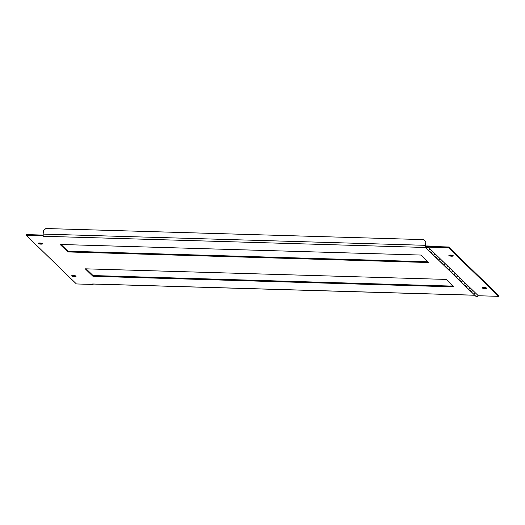 <?xml version="1.0" encoding="UTF-8"?>
<svg xmlns="http://www.w3.org/2000/svg" width="525" height="525" viewBox="0 0 525 525"><rect width="100%" height="100%" fill="white"/><g stroke="black" fill="none" stroke-linecap="round" stroke-linejoin="round"><path stroke-width="0.79" d="M451.487 284.583A1.903 0.453 -174.2 0 0 451.146 284.707A1.903 0.453 -174.2 0 0 451.073 284.812L450.949 286.059M425.506 246.291L425.913 246.317M430.139 251.449A1.109 1.03 134.1 0 0 430.434 252.262A1.109 1.03 -45.9 0 0 432.219 251.055A1.109 1.03 134.1 0 1 430.434 252.262L427.921 249.828A1.109 1.03 -45.9 0 0 429.706 248.62A1.109 1.03 134.1 0 1 427.921 249.828A1.109 1.03 134.1 0 1 427.632 249.014M435.166 256.318A1.109 1.03 134.1 0 0 435.461 257.132A1.109 1.03 -45.9 0 0 437.246 255.924A1.109 1.03 134.1 0 1 435.461 257.132L432.948 254.697A1.109 1.03 -45.9 0 0 434.733 253.49A1.109 1.03 134.1 0 1 432.948 254.697A1.109 1.03 134.1 0 1 432.652 253.883M440.193 261.188A1.109 1.03 134.1 0 0 440.482 262.001A1.109 1.03 -45.9 0 0 442.273 260.794A1.109 1.03 134.1 0 1 440.482 262.001L437.975 259.567A1.109 1.03 -45.9 0 0 439.76 258.359A1.109 1.03 134.1 0 1 437.975 259.567A1.109 1.03 134.1 0 1 437.679 258.753M445.213 266.063A1.109 1.03 134.1 0 0 445.508 266.877A1.109 1.03 -45.9 0 0 447.293 265.67A1.109 1.03 134.1 0 1 445.508 266.877L442.995 264.436A1.109 1.03 -45.9 0 0 444.78 263.235A1.109 1.03 134.1 0 1 442.995 264.436A1.109 1.03 134.1 0 1 442.706 263.629M450.24 270.933A1.109 1.03 134.1 0 0 450.535 271.747A1.109 1.03 -45.9 0 0 452.32 270.539A1.109 1.03 134.1 0 1 450.535 271.747L448.022 269.312A1.109 1.03 -45.9 0 0 449.807 268.104A1.109 1.03 134.1 0 1 448.022 269.312A1.109 1.03 134.1 0 1 447.727 268.498M455.267 275.802A1.109 1.03 134.1 0 0 455.556 276.616A1.109 1.03 -45.9 0 0 457.347 275.408A1.109 1.03 134.1 0 1 455.556 276.616L453.049 274.181A1.109 1.03 -45.9 0 0 454.834 272.974A1.109 1.03 134.1 0 1 453.049 274.181A1.109 1.03 134.1 0 1 452.753 273.368M460.287 280.672A1.109 1.03 134.1 0 0 460.583 281.485A1.109 1.03 -45.9 0 0 462.367 280.278A1.109 1.03 134.1 0 1 460.583 281.485L458.069 279.051A1.109 1.03 -45.9 0 0 459.854 277.843A1.109 1.03 134.1 0 1 458.069 279.051A1.109 1.03 134.1 0 1 457.78 278.237M465.314 285.548A1.109 1.03 134.1 0 0 465.609 286.361A1.109 1.03 -45.9 0 0 467.394 285.154A1.109 1.03 134.1 0 1 465.609 286.361L463.096 283.927A1.109 1.03 -45.9 0 0 464.881 282.719A1.109 1.03 134.1 0 1 463.096 283.927A1.109 1.03 134.1 0 1 462.801 283.113M470.341 290.417A1.109 1.03 134.1 0 0 470.636 291.231A1.109 1.03 -45.9 0 0 472.421 290.023A1.109 1.03 134.1 0 1 470.636 291.231L468.123 288.796A1.109 1.03 -45.9 0 0 469.908 287.588A1.109 1.03 134.1 0 1 468.123 288.796A1.109 1.03 134.1 0 1 467.827 287.982M477.822 295.26A1.109 1.03 -45.9 0 1 476.037 296.467L473.143 293.665A1.109 1.03 -45.9 0 0 474.928 292.458A1.109 1.03 134.1 0 1 473.143 293.665A1.109 1.03 134.1 0 1 472.854 292.852M425.677 246.658L425.309 246.652M426.713 246.337L433.853 246.547L433.893 246.179L426.753 245.969A1.109 1.03 134.1 0 0 425.873 247.839A1.109 1.03 134.1 0 0 427.593 246.481L427.265 246.671A0.728 0.676 134.1 0 1 426.136 247.564A0.728 0.676 134.1 0 1 426.713 246.337L427.343 246.947M427.593 246.481L428.164 247.039M433.893 246.179L434.28 246.56M486.189 287.89A2.218 0.532 5.8 0 1 483.026 287.569M482.442 288.035A2.218 0.532 5.8 0 1 482.363 287.871A2.218 0.532 5.8 0 1 484.627 287.569A2.218 0.532 5.8 0 1 486.773 288.317A2.218 0.532 5.8 0 1 484.837 288.652A2.218 0.532 5.8 0 1 482.442 288.035M452.688 255.412A2.218 0.532 5.8 0 1 449.531 255.098M448.947 255.557A2.218 0.532 5.8 0 1 448.868 255.399A2.218 0.532 5.8 0 1 451.126 255.098A2.218 0.532 5.8 0 1 453.278 255.846A2.218 0.532 5.8 0 1 451.342 256.174A2.218 0.532 5.8 0 1 448.947 255.557M428.157 247.118L478.321 295.746L498.678 296.343L448.514 247.715L428.157 247.118L428.236 246.382L448.586 246.98L448.514 247.715M448.586 246.98L498.75 295.608L498.678 296.343M86.113 268.846L93.037 275.553L92.958 276.288L453.856 286.88L446.152 279.412L85.253 268.82L92.958 276.288M93.037 275.553L453.075 286.118M67.837 251.934L428.735 262.526L421.03 255.058L60.132 244.466L67.837 251.934L67.909 251.199L427.947 261.765M60.992 244.493L67.909 251.199M71.728 275.979A2.218 0.532 -174.2 0 0 74.123 276.596A2.218 0.532 -174.2 0 0 76.059 276.268A2.218 0.532 -174.2 0 0 73.907 275.52A2.218 0.532 -174.2 0 0 71.649 275.822A2.218 0.532 -174.2 0 0 71.728 275.979M72.312 275.513A2.218 0.532 -174.2 0 0 75.469 275.835M38.227 243.508A2.218 0.532 -174.2 0 0 40.622 244.125A2.218 0.532 -174.2 0 0 42.558 243.797A2.218 0.532 -174.2 0 0 40.405 243.042A2.218 0.532 -174.2 0 0 38.148 243.344A2.218 0.532 -174.2 0 0 38.227 243.508M38.811 243.042A2.218 0.532 -174.2 0 0 41.974 243.364M92.899 283.992A1.772 0.499 -88.3 0 1 92.774 284.045A1.772 0.499 -88.3 0 1 92.649 283.986L93.122 284.445L93.161 284.058M93.122 284.445L76.414 283.953L26.25 235.325L26.322 234.59L43.03 235.075L43.424 236.27A1.772 0.499 -88.3 0 1 43.116 235.161A1.772 0.499 -88.3 0 1 43.135 234.098L43.483 230.639L45.852 228.532L423.714 239.623L425.847 242.045L425.604 246.658M26.25 235.325L42.958 235.81M425.847 242.045L425.296 245.313L425.677 247.564M423.714 239.623L425.644 241.848M425.296 245.313L43.135 234.098M43.424 236.27L425.591 247.478M474.817 295.201L92.649 283.986M470.636 291.231L473.143 293.665M465.609 286.361L468.123 288.796M460.583 281.485L463.096 283.927M455.556 276.616L458.069 279.051M450.535 271.747L453.049 274.181M445.508 266.877L448.022 269.312M440.482 262.001L442.995 264.436M435.461 257.132L437.975 259.567M430.434 252.262L432.948 254.697M425.873 247.839L427.921 249.828M92.774 284.045L474.784 295.26"/></g></svg>
